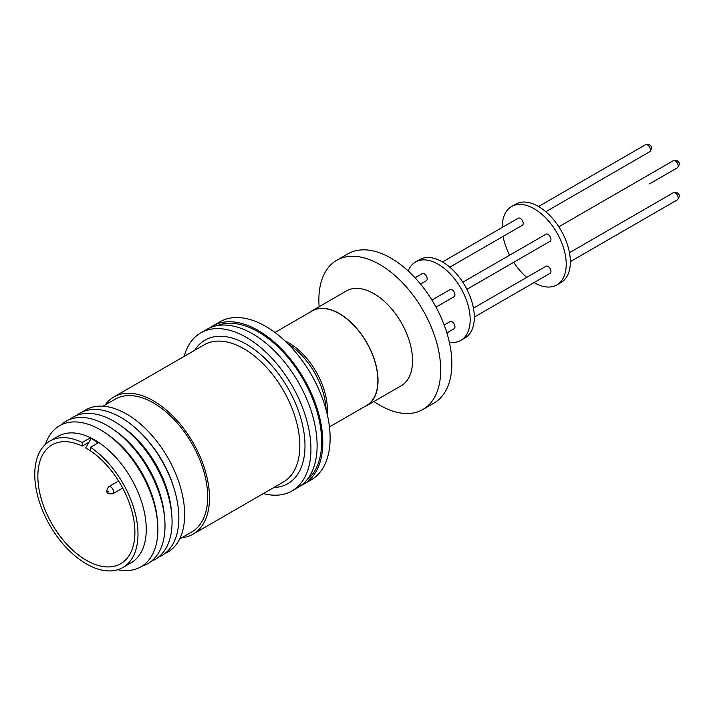 <?xml version="1.0" encoding="UTF-8"?>
<svg xmlns="http://www.w3.org/2000/svg" width="715" height="715" viewBox="0 0 715 715"><rect width="100%" height="100%" fill="white"/><g stroke="black" fill="none" stroke-linecap="round" stroke-linejoin="round"><path stroke-width="1.07" d="M217.217 325.593A89.634 51.748 60 0 1 258.276 331.867A89.634 51.748 60 0 1 315.807 407.559A89.634 51.748 60 0 1 306.556 480.337M82.252 446.089L82.252 442.496A73.002 42.149 -120 0 0 49.88 441.075A73.002 42.149 -120 0 0 38.69 499.571A73.002 42.149 -120 0 0 86.381 563.903A73.002 42.149 -120 0 0 122.882 567.513A73.002 42.149 -120 0 0 134.822 511.681A73.002 42.149 -120 0 0 90.51 447.268L90.51 450.852A68.622 39.62 60 0 1 131.962 511.395A68.622 39.62 60 0 1 120.692 563.724A68.622 39.62 60 0 1 86.381 560.328A68.622 39.62 60 0 1 41.55 499.856A68.622 39.62 60 0 1 52.07 444.864A68.622 39.62 60 0 1 82.252 446.089L88.973 442.21M122.882 567.513L131.14 562.75A73.002 42.149 -120 0 0 142.33 504.254A73.002 42.149 -120 0 0 94.639 439.922A73.002 42.149 -120 0 0 58.138 436.302L49.88 441.075M90.51 450.781L85.648 447.965L91.127 438.483L94.121 440.217A73.002 42.149 60 0 1 94.13 440.226L98.42 442.701L90.51 447.268M117.859 569.712A81.43 47.011 -120 0 0 157.515 521.78A81.43 47.011 -120 0 0 106.803 433.942A81.43 47.011 -120 0 0 100.306 429.769A81.43 47.011 -120 0 0 45.465 444.328M157.515 521.78L157.246 518.858A77.148 44.545 -120 0 0 109.198 435.641L106.803 433.942M142.16 566.074A82.127 47.413 -120 0 0 164.638 518.169A82.127 47.413 -120 0 0 113.488 429.581A82.127 47.413 -120 0 0 106.928 425.371A82.127 47.413 -120 0 0 60.766 425.094M164.638 518.169L164.316 514.782A77.148 44.545 -120 0 0 116.268 431.556L113.488 429.581M151.383 561.248A82.127 47.413 -120 0 0 171.707 514.094A82.127 47.413 -120 0 0 120.558 425.497A82.127 47.413 -120 0 0 114.007 421.287A82.127 47.413 -120 0 0 69.561 419.526M171.707 514.094L171.359 510.349A76.648 44.259 -120 0 0 123.624 427.668L120.558 425.497M158.319 557.271A82.127 47.413 -120 0 0 174.237 489.069A82.127 47.413 -120 0 0 143.492 435.819A82.127 47.413 -120 0 0 120.781 417.372A82.127 47.413 -120 0 0 76.469 415.504M174.237 489.069L173.62 487.058A76.648 44.259 -120 0 0 144.93 437.357L143.492 435.819M164.647 553.705A82.127 47.413 -120 0 0 184.649 514.612A82.127 47.413 -120 0 0 126.582 414.03A82.127 47.413 -120 0 0 82.726 411.813M108.439 491.929L107.822 491.571L108.439 491.929M179.644 538.958L191.808 531.933A76.648 44.259 -120 0 0 203.56 470.515A76.648 44.259 -120 0 0 153.484 402.965A76.648 44.259 -120 0 0 115.16 399.167L102.996 406.192M181.833 537.698A79.204 45.733 -120 0 0 193.086 534.15A79.204 45.733 -120 0 0 205.232 470.676A79.204 45.733 -120 0 0 153.484 400.883A79.204 45.733 -120 0 0 113.882 396.959A79.204 45.733 -120 0 0 105.177 404.931M263.343 493.582A91.252 52.687 -120 0 0 292.024 490.937A91.252 52.687 -120 0 0 306.011 417.81A91.252 52.687 -120 0 0 246.398 337.4A91.252 52.687 -120 0 0 200.772 332.877A91.252 52.687 -120 0 0 184.139 356.392M292.024 490.937L298.218 487.353A91.252 52.687 -120 0 0 312.205 414.235A91.252 52.687 -120 0 0 252.592 333.825A91.252 52.687 -120 0 0 206.966 329.302L200.772 332.877M300.97 485.565A91.252 52.687 -120 0 0 303.902 484.082A91.252 52.687 -120 0 0 317.889 410.955A91.252 52.687 -120 0 0 258.276 330.544A91.252 52.687 -120 0 0 212.65 326.022A91.252 52.687 -120 0 0 209.897 327.819M303.902 484.082L311.231 479.845A91.252 52.687 -120 0 0 325.218 406.728A91.252 52.687 -120 0 0 265.605 326.308A91.252 52.687 -120 0 0 219.979 321.795L212.65 326.022M329.454 426.927L366.581 405.485A54.537 31.487 -120 0 0 374.946 361.79A54.537 31.487 -120 0 0 339.312 313.733A54.537 31.487 -120 0 0 312.053 311.034L274.918 332.475M309.604 312.446A54.751 31.612 60 0 1 311.946 310.846A54.751 31.612 60 0 1 339.312 313.554A54.751 31.612 60 0 1 375.089 361.808A54.751 31.612 60 0 1 366.688 405.682A54.751 31.612 60 0 1 364.141 406.898M366.688 405.682L401.213 385.743A54.751 31.612 -120 0 0 409.606 341.877A54.751 31.612 -120 0 0 373.838 293.624A54.751 31.612 -120 0 0 346.462 290.916L311.946 310.846M373.909 401.508A86.14 49.737 -120 0 0 379.79 405.235A86.14 49.737 -120 0 0 422.86 409.498A86.14 49.737 -120 0 0 436.061 340.474A86.14 49.737 -120 0 0 379.79 264.559A86.14 49.737 -120 0 0 336.72 260.296A86.14 49.737 -120 0 0 319.158 306.681M422.86 409.498L434.005 403.063A86.14 49.737 -120 0 0 447.215 334.03A86.14 49.737 -120 0 0 390.935 258.124A86.14 49.737 -120 0 0 347.865 253.861L336.72 260.296M446.875 332.913L454.105 328.748A4.084 2.36 -120 0 0 454.731 325.468A4.084 2.36 -120 0 0 452.059 321.866A4.084 2.36 -120 0 0 450.012 321.661L444.176 325.03M420.527 284.061L426.346 280.7A4.084 2.36 -120 0 0 426.971 277.429A4.084 2.36 -120 0 0 424.299 273.827A4.084 2.36 -120 0 0 422.261 273.622L415.049 277.786M435.998 307.146L454.088 296.707A4.084 2.36 -120 0 0 454.713 293.427A4.084 2.36 -120 0 0 452.041 289.825A4.084 2.36 -120 0 0 450.003 289.62L431.905 300.068M449.351 342.262A45.26 26.133 -120 0 0 460.809 340.385A45.26 26.133 -120 0 0 467.753 304.116A45.26 26.133 -120 0 0 438.179 264.228A45.26 26.133 -120 0 0 415.549 261.985A45.26 26.133 -120 0 0 408.194 270.967M460.809 340.385L464.938 337.998A45.26 26.133 -120 0 0 471.882 301.73A45.26 26.133 -120 0 0 442.308 261.842A45.26 26.133 -120 0 0 419.678 259.599L415.549 261.985M466.895 289.343L522.388 257.302A4.084 2.36 -120 0 0 522.62 257.141M466.886 289.316L550.121 241.259A4.084 2.36 -120 0 0 550.747 237.988A4.084 2.36 -120 0 0 548.074 234.386A4.084 2.36 -120 0 0 546.028 234.18L462.793 282.237M449.78 267.178L522.379 225.261A4.084 2.36 -120 0 0 523.005 221.99A4.084 2.36 -120 0 0 520.332 218.388A4.084 2.36 -120 0 0 518.286 218.182L442.487 261.949M474.313 317.076L550.13 273.3A4.084 2.36 -120 0 0 550.756 270.029A4.084 2.36 -120 0 0 548.083 266.427A4.084 2.36 -120 0 0 546.046 266.221L473.428 308.147M534.034 282.595A45.26 26.133 -120 0 0 534.212 282.693A45.26 26.133 -120 0 0 556.842 284.936A45.26 26.133 -120 0 0 563.778 248.668A45.26 26.133 -120 0 0 534.212 208.789A45.26 26.133 -120 0 0 511.582 206.546A45.26 26.133 -120 0 0 502.207 227.468M556.842 284.936L560.971 282.559A45.26 26.133 -120 0 0 567.907 246.282A45.26 26.133 -120 0 0 538.341 206.403A45.26 26.133 -120 0 0 515.712 204.159L511.582 206.546M91.127 438.483L90.162 437.929L82.252 442.496M96.212 443.979L97.32 442.067M503.092 236.397A45.26 26.133 -120 0 0 509.616 255.201M513.719 262.307A45.26 26.133 -120 0 0 526.74 277.366M118.592 480.989L108.671 486.718A4.084 2.36 60 0 1 110.718 486.924A4.084 2.36 60 0 1 113.381 490.526A4.084 2.36 60 0 1 112.755 493.797L122.676 488.077M193.086 534.15L283.426 481.99A79.204 45.733 -120 0 0 295.563 418.525A79.204 45.733 -120 0 0 243.815 348.723A79.204 45.733 -120 0 0 204.213 344.8L113.882 396.959M194.632 350.332A82.86 47.834 60 0 1 246.398 344.255A82.86 47.834 60 0 1 303.258 428.41A82.86 47.834 60 0 1 273.845 487.523M326.067 409.704A55.815 32.229 -120 0 0 288.136 344.013M284.892 340.858A54.537 31.487 60 0 1 288.815 342.896A54.537 31.487 60 0 1 327.175 414.092M558.826 226.789L673.244 160.732A4.084 2.36 -120 0 1 675.291 160.938A4.084 2.36 -120 0 1 677.963 164.539A4.084 2.36 -120 0 1 677.337 167.81L649.604 183.853A4.084 2.36 -120 0 0 649.837 183.692M545.804 211.729L649.595 151.812A4.084 2.36 -120 0 0 650.221 148.541A4.084 2.36 -120 0 0 647.549 144.939A4.084 2.36 -120 0 0 645.502 144.734L538.511 206.501M570.347 261.636L677.346 199.851A4.084 2.36 -120 0 0 677.972 196.58A4.084 2.36 -120 0 0 675.3 192.978A4.084 2.36 -120 0 0 673.262 192.773L569.462 252.699M108.671 486.718C106.142 490.517 106.222 492.867 108.886 493.779L112.755 493.797M677.337 167.81C679.956 164.62 679.885 162.26 677.114 160.759L673.244 160.732M649.595 151.812C652.214 148.613 652.143 146.262 649.372 144.752L645.502 144.734M677.346 199.851C679.974 196.661 679.894 194.301 677.132 192.791L673.262 192.773"/></g></svg>
